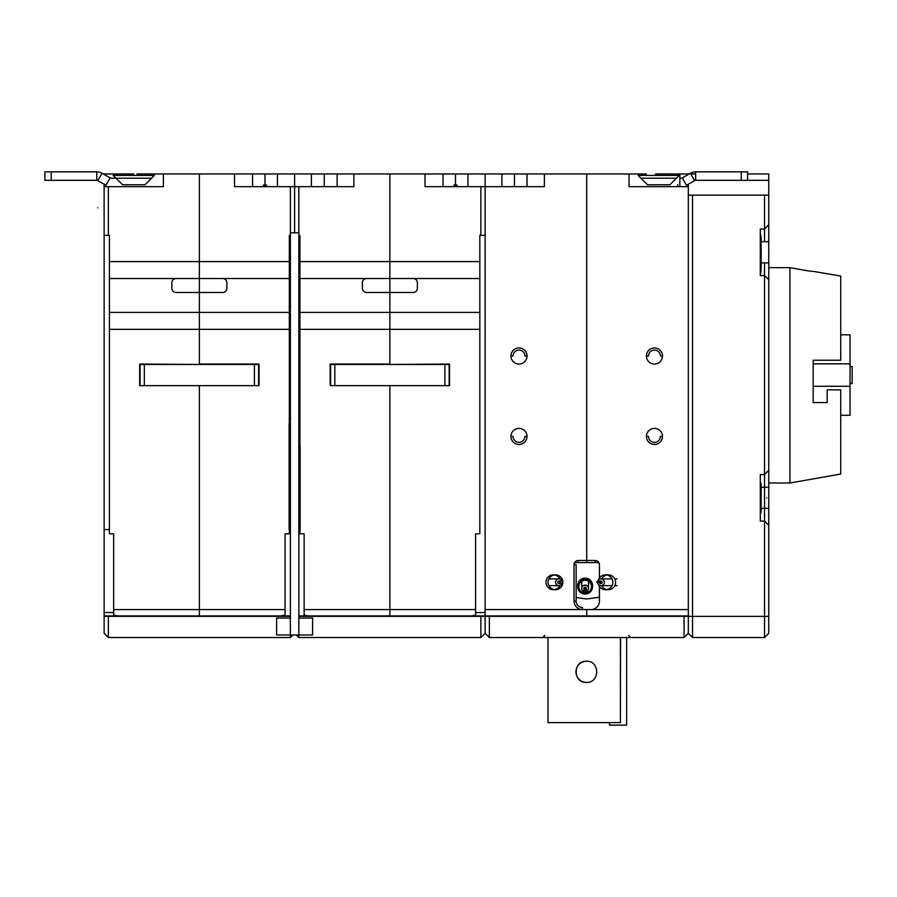 <?xml version="1.0" encoding="UTF-8"?>
<svg xmlns="http://www.w3.org/2000/svg" width="897" height="897" viewBox="0 0 897 897"><rect width="100%" height="100%" fill="white"/><g stroke="black" fill="none" stroke-linecap="round" stroke-linejoin="round"><path stroke-width="1.35" d="M513.062 436.435L510.942 436.435L513.062 436.435A5.931 5.931 0 0 0 518.982 442.367A5.931 5.931 0 0 0 524.913 436.435L527.032 436.435A8.039 8.039 0 0 1 518.982 444.475A8.039 8.039 0 0 1 510.942 436.435A8.039 8.039 0 0 1 518.982 428.396A8.039 8.039 0 0 1 527.032 436.435M578.251 560.468L586.716 560.468L586.716 562.587L574.585 562.587L578.251 562.587L578.251 560.468A4.238 4.238 0 0 0 574.024 564.706L576.132 564.706L576.132 601.113A6.346 6.346 0 0 0 582.489 607.46L582.489 609.579L586.716 609.579L586.716 615.925L485.12 615.925L485.12 186.666L544.389 186.666L527.021 186.666L527.021 173.962L501.883 173.962L501.883 186.666M485.12 609.579L582.489 609.579A8.465 8.465 0 0 1 574.024 601.113L574.024 564.706M646.412 173.962L586.716 173.962L586.716 560.468L586.716 173.962L544.389 173.962L544.389 186.666M510.942 355.997A8.039 8.039 0 0 0 518.982 364.047A8.039 8.039 0 0 0 527.032 355.997L524.913 355.997A5.931 5.931 0 0 0 518.982 350.077A5.931 5.931 0 0 0 513.062 355.997L510.942 355.997A8.039 8.039 0 0 1 518.982 347.958A8.039 8.039 0 0 1 527.032 355.997M578.251 562.587L586.716 562.587L586.716 560.468L595.182 560.468L595.182 562.587L598.848 562.587L586.716 562.587L595.182 562.587M576.132 597.514L586.716 598.994L576.132 597.514M544.389 173.962L527.021 173.962M298.847 616.351L480.882 616.351L480.882 637.52L298.847 637.52L298.847 186.666L294.62 186.666L294.62 173.962L252.539 173.962L252.539 186.666L234.509 186.666L294.62 186.666L294.62 232.816L294.62 173.962L425.01 173.962L425.01 186.666L485.12 186.666L485.12 173.962L501.883 173.962M514.452 173.962L514.452 186.666M620.41 637.52L620.41 722.612L548.011 722.612L548.011 637.52M620.41 722.612L620.556 637.52M626.644 637.52L626.644 725.146L609.512 725.146L609.512 722.612M586.403 682.393C600.059 683.032 600.059 660.596 586.403 661.224C572.757 660.596 572.757 683.021 586.403 682.393M586.47 682.393A10.585 10.585 90 0 1 575.952 671.808A10.585 10.585 90 0 1 586.47 661.224M629.055 173.962L629.055 186.666L688.324 186.666L688.324 184.221L688.324 615.925L586.716 615.925L586.716 609.579L590.955 609.579A8.465 8.465 0 0 0 599.42 601.113L599.42 586.571M679.848 186.666L679.848 173.962L688.324 173.962L671.561 173.962M599.42 577.982L599.42 564.706A4.238 4.238 0 0 0 595.182 560.468M646.412 355.997A8.039 8.039 0 0 1 654.451 347.958A8.039 8.039 0 0 1 662.491 355.997L660.383 355.997A5.931 5.931 0 0 0 654.451 350.077A5.931 5.931 0 0 0 648.531 355.997L646.412 355.997A8.039 8.039 0 0 0 654.451 364.047A8.039 8.039 0 0 0 662.491 355.997L660.383 355.997M662.491 436.435A8.039 8.039 0 0 1 654.451 444.475A8.039 8.039 0 0 1 646.412 436.435L648.531 436.435A5.931 5.931 0 0 0 654.451 442.367A5.931 5.931 0 0 0 660.383 436.435L662.491 436.435A8.039 8.039 0 0 0 654.451 428.396A8.039 8.039 0 0 0 646.412 436.435M586.716 598.994L599.42 597.223L586.716 598.994M629.055 186.666L646.412 186.666M677.74 186.666L677.74 184.547L677.74 186.666M562.318 582.276A1.267 1.267 90 0 0 561.051 581.009A1.267 1.267 90 0 0 559.784 582.276A1.267 1.267 90 0 0 561.051 583.543A1.267 1.267 90 0 0 562.318 582.276M561.051 581.009L558.966 581.009A1.267 1.267 -90 0 0 557.699 582.276A1.267 1.267 -90 0 0 558.966 583.543L561.051 583.543M560.008 581.548A1.267 1.267 -90 0 1 560.008 582.994M562.341 582.276A3.386 3.386 90 0 0 558.966 578.89A3.386 3.386 90 0 0 555.579 582.276A3.386 3.386 90 0 0 558.966 585.663A3.386 3.386 90 0 0 562.341 582.276M597.548 582.276A3.386 3.375 -90 0 0 600.923 585.663A3.386 3.375 -90 0 0 604.298 582.276A3.386 3.375 -90 0 0 597.761 581.065M598.153 581.009L600.923 581.009A1.267 1.267 90 0 1 602.19 582.276A1.267 1.267 90 0 1 600.923 583.543L599.611 583.543A1.267 1.267 -90 0 0 600.878 582.276L599.42 582.276A1.267 1.267 -90 0 0 598.153 581.009A1.267 1.267 -90 0 0 596.886 582.276L598.344 582.276A1.267 1.267 90 0 1 598.882 581.234M583.857 589.609L583.857 588.499A1.267 1.267 0 0 1 585.136 587.232A1.267 1.267 0 0 1 586.403 588.499L586.403 589.609A1.267 1.267 180 0 0 585.136 588.342A1.267 1.267 180 0 0 583.857 589.609A1.267 1.267 180 0 0 585.136 590.888A1.267 1.267 180 0 0 586.403 589.609M586.268 589.06A1.267 1.267 0 0 1 583.992 589.06M581.828 581.245A3.386 3.386 0 0 0 581.749 581.974L581.749 588.499A3.386 3.386 180 0 0 585.136 591.885A3.386 3.386 180 0 0 588.522 588.499A3.386 3.386 180 0 0 585.136 585.113A3.386 3.386 180 0 0 581.749 588.499M586.044 585.236A3.386 3.386 0 0 1 584.216 585.236M588.443 581.245A3.386 3.386 0 0 1 588.522 581.974L588.522 588.499M560.031 585.483A7.411 7.4 -90 0 1 554.413 589.609M555.456 589.688L553.371 589.688A7.411 7.4 -90 0 1 545.97 582.276A7.411 7.4 -90 0 1 553.371 574.865L555.456 574.865A7.411 7.4 90 0 0 548.056 582.276A7.411 7.4 90 0 0 555.456 589.688A7.411 7.4 90 0 0 562.845 582.276A7.411 7.4 90 0 0 555.456 574.865M554.413 574.943A7.411 7.4 -90 0 1 560.031 579.058M598.4 584.53A7.411 7.389 -90 0 0 612.83 582.276A7.411 7.389 -90 0 0 598.4 580.023M605.441 574.865L608.211 574.865A7.411 7.389 90 0 1 615.6 582.276A7.411 7.389 90 0 1 608.211 589.688L605.441 589.688M606.821 589.553A7.411 7.389 90 0 1 601.64 585.663M601.64 578.89A7.411 7.389 90 0 1 606.821 574.999M585.136 579.26A7.411 7.4 180 0 0 577.724 586.66A7.411 7.4 180 0 0 585.136 594.072A7.411 7.4 180 0 0 592.536 586.66A7.411 7.4 180 0 0 585.136 579.26M585.136 593.007A6.346 6.346 180 0 0 591.482 586.66A6.346 6.346 180 0 0 585.136 580.314A6.346 6.346 180 0 0 578.778 586.66A6.346 6.346 180 0 0 585.136 593.007M587.322 592.625A7.411 7.4 0 0 1 582.949 592.625M577.724 586.66L577.724 585.55A7.411 7.4 0 0 1 585.136 578.139A7.411 7.4 0 0 1 592.536 585.55L592.536 586.66M684.086 637.52L489.347 637.52L489.347 616.351L684.086 616.351L684.086 637.52L688.324 633.282L692.551 637.52L764.524 637.52L764.524 521.101L768.751 525.339L768.751 633.282L764.524 637.52M480.882 637.52L485.12 633.282L485.12 616.351L485.12 633.282L489.347 637.52M480.882 616.351L489.347 616.351M684.086 616.351L688.324 616.351L688.324 633.282L688.324 615.925M747.582 173.962L768.751 173.962L768.751 525.339M768.751 267.665L789.921 267.665L789.921 483.001L768.751 483.001M814.263 271.544L840.724 276.063L840.724 360.235L813.198 360.235L813.198 402.574L827.169 402.574L827.169 389.87L840.724 389.87L840.724 474.042L789.921 483.001M804.732 270.289L789.921 267.665L804.732 270.289C818.961 272.172 818.961 272.172 804.732 270.289L806.257 270.546M812.974 271.421L812.155 271.343M811.594 271.275L810.877 271.197M810.316 271.129L809.453 271.017M808.724 270.916L807.984 270.816M807.861 270.793L807.233 270.703M807.188 270.692L806.425 270.58M840.724 389.87L827.169 389.87M827.169 402.574L813.198 402.574M695.657 173.962L690.768 173.962M689.154 173.962L688.324 173.962M688.324 195.131L768.751 195.131M692.551 637.52L692.551 195.131M764.524 195.131L764.524 229.004L760.286 229.004L760.286 275.57L764.524 275.57L764.524 474.535L760.286 474.535L760.286 521.101L764.524 521.101L764.524 474.535L768.751 470.297M760.286 474.535L760.286 487.239L760.286 474.535M760.286 508.397L760.286 521.101L760.286 508.397L768.751 508.397M760.286 229.004L760.286 241.697L760.286 229.004M760.286 262.866L760.286 271.533L760.454 262.866M760.286 271.544L760.286 275.57L761.138 269.212L761.138 237.615C761.138 234.622 761.138 234.622 761.138 237.615L760.185 232.727L761.138 237.615L760.185 242.504L761.138 252.281L760.185 262.059L761.138 266.992L760.185 262.059M764.524 262.866L764.524 275.57L768.751 279.797M764.524 241.697L764.524 229.004L768.751 224.766M840.724 334.839L850.031 334.839L850.031 363.834L813.198 363.834L850.031 363.834L850.031 415.266L840.724 415.266M813.198 386.271L850.031 386.271L813.198 386.271M850.031 383.524L852.15 383.524L852.15 366.581L850.031 366.581M761.138 508.397L761.138 512.479C761.138 515.483 761.138 515.483 761.138 512.479L761.138 483.158C761.138 480.153 761.138 480.153 761.138 483.158L761.138 487.239M761.138 492.531L761.138 503.105M760.185 271.836L761.138 266.947L761.138 269.212M761.082 268.08L760.948 269.022M760.611 270.524L760.286 271.533M308.635 615.925L304.139 615.084L304.139 609.579L389.87 609.579L389.87 615.925L298.847 615.925L389.87 615.925L298.847 615.925L389.87 615.925L389.87 385.632L389.87 609.579L475.589 609.579L475.589 533.805L479.828 533.805L479.828 261.599L389.87 261.599L389.87 278.53L389.87 173.962L389.87 261.599L299.912 261.599L299.912 235.35L298.847 235.35M298.847 186.666L353.889 186.666L353.889 173.962M366.581 278.53A4.238 4.238 0 0 0 362.354 282.768L362.354 288.262A4.238 4.238 0 0 0 366.581 292.5L389.87 292.5L389.87 312.403L299.912 312.403L299.912 261.599M479.828 329.334L389.87 329.334L389.87 312.403L389.87 364.047L330.174 364.047L330.174 385.632L449.554 385.632L449.554 364.047L389.87 364.474L389.87 329.334L299.912 329.334L299.912 312.403M304.139 609.579L304.139 533.805L299.912 533.805L299.912 329.334M479.828 278.53L389.87 278.53L389.87 292.5L389.87 278.53L299.912 278.53M337.126 173.962L337.126 186.666L353.889 186.666M330.174 385.632L330.174 364.474L449.139 364.474L449.139 385.632M304.655 615.207L306.471 615.622M311.382 173.962L311.382 186.666M324.254 173.962L324.254 186.666M330.601 364.474L330.601 385.632M425.01 173.962L485.12 173.962L485.12 186.666M449.139 364.474L449.554 385.632M479.828 261.599L479.828 235.35L485.12 235.35M479.828 312.403L389.87 312.403L389.87 292.5L413.147 292.5A4.238 4.238 0 0 0 417.385 288.262L417.385 282.768A4.238 4.238 0 0 0 413.147 278.53M425.01 186.666L443.04 186.666L443.04 173.962M456.932 186.666L456.932 184.973L455.485 184.973L455.485 186.666M467.931 173.962L467.931 186.666M455.485 173.962L455.485 184.973L454.039 184.973L454.039 186.666M389.87 615.925L485.12 615.925L389.87 615.925L471.093 615.925L475.589 615.084L475.589 609.579M475.589 612.539L485.12 612.539M485.12 615.925L467.55 615.925L485.12 615.925M296.313 634.975L298.847 637.52M104.119 532.74L104.119 616.351L104.119 529.566L109.412 529.566M104.119 186.666L104.119 184.221L104.119 186.666L163.389 186.666L163.389 173.962L199.369 173.962L199.369 261.599L109.412 261.599L109.412 235.35L104.119 235.35L104.119 186.666M104.119 235.35L104.119 529.566M163.389 173.962L146.626 173.962L163.389 173.962M120.882 173.962L104.119 173.962L120.882 173.962M163.389 186.666L146.626 186.666L163.389 186.666M176.081 278.53A4.238 4.238 0 0 0 171.854 282.768L171.854 288.262A4.238 4.238 0 0 0 176.081 292.5L199.369 292.5L199.369 278.53L109.412 278.53L109.412 533.805L113.639 533.805L113.639 609.579L199.369 609.579L199.369 615.925L121.689 615.925M139.674 385.632L139.674 364.474L258.639 364.474L258.639 385.632L139.674 385.632L139.674 364.047L199.369 364.474L199.369 329.334L199.369 364.047L259.054 364.047L259.054 385.632L258.639 364.474M109.412 261.599L109.412 278.53M290.381 235.35L289.327 235.35L289.327 278.53L199.369 278.53L199.369 261.599L199.369 312.403L109.412 312.403M199.369 385.632L199.369 609.579L199.369 385.632M104.119 612.539L113.639 612.539M289.327 278.53L289.327 533.805L285.089 533.805L285.089 609.579L199.369 609.579L199.369 615.925L290.381 615.925L104.119 615.925L199.369 615.925L118.135 615.925L113.639 615.084L113.639 609.579M289.327 329.334L199.369 329.334L199.369 312.403L199.369 329.334L109.412 329.334M97.762 207.835C97.762 229.318 97.762 229.318 97.762 207.835C97.762 186.352 97.762 186.352 97.762 207.835M140.1 364.474L140.1 385.632M289.327 261.599L199.369 261.599L199.369 173.962L252.539 173.962M266.431 186.666L266.431 184.973L264.985 184.973L264.985 186.666M289.327 312.403L199.369 312.403L199.369 292.5L222.647 292.5A4.238 4.238 0 0 0 226.885 288.262L226.885 282.768A4.238 4.238 0 0 0 222.647 278.53M234.509 186.666L234.509 173.962M277.431 173.962L277.431 186.666M264.985 173.962L264.985 184.973L263.539 184.973L263.539 186.666M285.089 609.579L285.089 615.084L280.593 615.925L290.381 615.925L199.369 615.925M280.772 615.925L282.533 615.667M283.508 615.454L285.089 615.084M298.847 618.044L312.605 618.044L312.605 634.975L290.381 634.975L290.381 637.52L108.346 637.52L108.346 616.351L290.381 616.351M108.346 616.351L104.119 616.351L104.119 633.282L108.346 637.52M292.927 634.975L290.381 637.52M298.847 232.816L290.381 232.816L290.381 634.975L276.624 634.975L276.624 618.044L290.381 618.044M289.114 529.14L289.114 423.317L289.114 529.14M300.125 445.304L300.125 529.14L300.125 445.304M741.236 171.854L695.657 171.854A10.585 10.585 0 0 0 690.365 173.267L694.592 180.6L686.541 185.253L682.303 177.92L690.365 173.267A10.585 10.585 0 0 1 695.657 171.854A10.585 10.585 0 0 0 690.365 173.267A10.585 10.585 0 0 1 695.657 171.854L695.657 180.319L747.582 180.319L747.582 171.854L741.236 171.854L741.236 180.319M676.461 178.2L640.907 178.2M679.848 178.2L681.249 178.2L679.848 178.2M51.196 180.319L44.85 180.319L44.85 171.854L51.196 171.854L51.196 180.319L96.786 180.319L96.786 171.854L51.196 171.854M96.786 171.854A10.585 10.585 0 0 1 102.079 173.267A10.585 10.585 0 0 0 96.786 171.854A10.585 10.585 0 0 1 102.079 173.267A10.585 10.585 0 0 0 96.786 171.854M110.129 177.92L102.079 173.267L97.84 180.6L105.891 185.253L110.129 177.92A2.119 2.119 0 0 0 111.183 178.2A2.119 2.119 0 0 1 110.129 177.92A2.119 2.119 0 0 0 111.183 178.2L115.971 178.2L111.183 178.2A2.119 2.119 0 0 1 110.129 177.92M151.526 178.2L115.971 178.2M679.253 175.408L669.891 184.782L647.477 184.782L638.115 175.408L679.253 175.408L678.659 173.962L658.69 173.962L678.659 173.962M655.516 173.962L658.69 173.962M153.723 173.962L154.318 175.408L144.955 184.782L122.553 184.782L113.179 175.408L154.318 175.408L153.723 173.962L136.927 173.962M113.784 173.962L113.179 175.408L113.784 173.962L133.754 173.962M130.581 173.962L122.743 173.962L130.581 173.962M760.286 233.029L761.138 237.615M761.138 237.683L761.082 238.748M760.948 239.69L760.611 241.192M766.632 497.824C766.632 511.413 766.632 511.413 766.632 497.824C766.632 484.223 766.632 484.223 766.632 497.824M574.024 601.113L576.132 601.113M688.324 609.579L590.955 609.579M688.324 616.351L768.751 616.351M768.751 180.319L747.582 180.319M695.657 180.319L694.435 180.319M768.751 487.239L760.286 487.239M334.839 364.474L334.839 385.632M444.901 364.474L444.901 385.632M480.882 186.666L480.882 235.35M108.346 235.35L108.346 186.666M144.339 364.474L144.339 385.632M254.4 364.474L254.4 385.632M290.381 186.666L290.381 232.816M548.874 578.89L558.966 578.89M548.874 585.663L558.966 585.663M617.102 585.663L614.781 585.663M612.012 585.663L600.923 585.663M617.102 578.89L614.781 578.89M612.012 578.89L600.923 578.89M628.629 635.401L630.748 637.52M544.804 635.401L542.696 637.52M761.138 262.866L768.751 262.866M761.138 241.697L768.751 241.697M638.115 175.408L638.72 173.962"/></g></svg>
